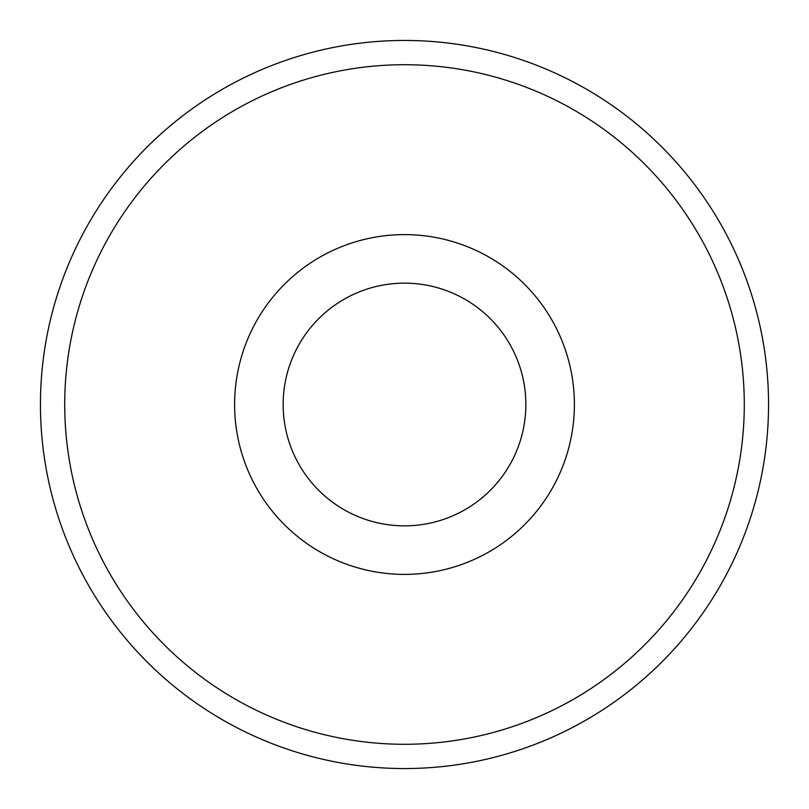 <?xml version="1.0" encoding="UTF-8"?>
<svg xmlns="http://www.w3.org/2000/svg" width="809" height="809" viewBox="0 0 809 809"><rect width="100%" height="100%" fill="white"/><g stroke="black" fill="none" stroke-linecap="round" stroke-linejoin="round"><path stroke-width="1.21" d="M404.5 768.55A364.05 364.05 0 0 0 768.55 404.5A364.05 364.05 0 0 0 404.5 40.45A364.05 364.05 0 0 0 40.45 404.5A364.05 364.05 0 0 0 404.5 768.55M404.5 744.28A339.78 339.78 0 0 0 744.28 404.5A339.78 339.78 0 0 0 404.5 64.72A339.78 339.78 0 0 0 64.72 404.5A339.78 339.78 0 0 0 404.5 744.28M404.5 234.61A169.89 169.89 0 0 0 234.61 404.5A169.89 169.89 0 0 0 404.5 574.39A169.89 169.89 0 0 0 574.39 404.5A169.89 169.89 0 0 0 404.5 234.61M404.5 283.15A121.35 121.35 0 0 0 283.15 404.5A121.35 121.35 0 0 0 404.5 525.85A121.35 121.35 0 0 0 525.85 404.5A121.35 121.35 0 0 0 404.5 283.15"/></g></svg>
